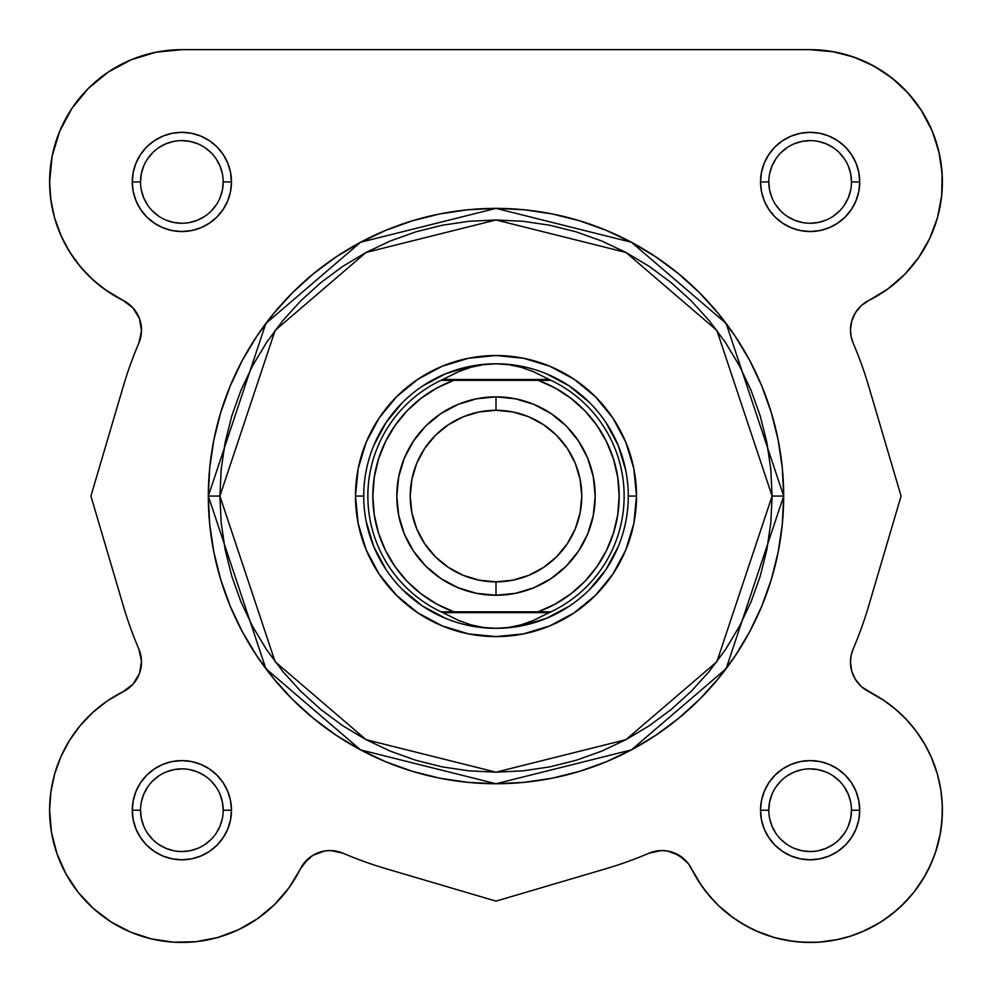 <?xml version="1.0" encoding="UTF-8"?>
<svg xmlns="http://www.w3.org/2000/svg" width="992" height="992" viewBox="0 0 992 992"><rect width="100%" height="100%" fill="white"/><g stroke="black" fill="none" stroke-linecap="round" stroke-linejoin="round"><path stroke-width="1.49" d="M69.502 251.708A132.271 132.271 0 0 1 69.477 251.67L80.216 266.55L92.901 279.806L107.297 291.177L123.132 300.44L104.185 288.982M104.606 74.574L112.468 69.341L104.594 74.586M125.922 62.074L134.379 58.478L125.922 62.074M810.129 49.662L834.247 51.882L810.129 49.662L181.871 49.662L156.066 52.204A132.271 132.271 0 0 1 181.871 49.662L810.129 49.662L832.201 51.522L810.129 49.662A132.271 132.271 0 0 1 868.868 300.44L887.815 288.982L904.58 274.524L918.704 257.474L929.789 238.303L937.514 217.558L941.668 195.808L942.14 173.674L938.916 151.776L932.083 130.708L921.828 111.092L908.449 93.446L892.304 78.294L873.865 66.03L853.641 57.028L832.201 51.522L853.641 57.028L873.865 66.03L892.304 78.294L908.449 93.446M841.91 53.543L857.621 58.478L841.91 53.543M866.078 62.074L879.532 69.341L866.078 62.074M850.925 324.682L851.446 322.164M902.112 715.145L909.552 722.97L902.112 715.145M937.886 775.918L940.924 790.488L937.886 775.918M941.668 796.266L942.375 807.624L941.668 796.266M942.363 813.366L941.036 829.163L942.363 813.366M880.214 922.374L862.879 931.488L880.214 922.374M691.647 868.98L701.691 885.918L691.784 869.24M688.324 863.61L679.061 855.29L673.419 852.587L684.096 859.01L679.061 855.29L667.38 850.987L661.143 850.553L648.979 853.219L661.143 850.553L667.38 850.987L679.061 855.29L688.324 863.61L699.397 882.533L708.722 895.119L719.473 906.502L731.501 916.546L744.62 925.102L758.669 932.046L773.438 937.266L788.714 940.714L804.301 942.338L819.962 942.102L835.487 940.007L850.652 936.101L865.26 930.434L879.086 923.068L891.944 914.128L903.662 903.724L914.066 892.006L923.006 879.148L930.372 865.322L936.039 850.714L939.945 835.549L942.04 820.024L942.276 804.363L940.652 788.776L937.204 773.5L931.972 758.731L925.04 744.682L916.484 731.563L906.44 719.535L895.044 708.784L882.458 699.459L862.073 687.196M648.979 853.219A388.529 388.529 0 0 1 605.876 868.744L496 901.133L386.124 868.744A388.529 388.529 0 0 1 343.021 853.219L330.857 850.553L324.62 850.987L312.939 855.29L303.676 863.61L312.939 855.29L307.904 859.01L312.939 855.29L324.62 850.987L330.857 850.553L343.021 853.219L330.857 850.553L324.62 850.987L330.857 850.553L343.021 853.219A388.529 388.529 0 0 0 386.124 868.744L496 901.133L605.876 868.744A388.529 388.529 0 0 0 648.979 853.219L661.143 850.553L667.38 850.987L661.143 850.553L648.979 853.219A33.071 33.071 0 0 1 691.622 868.93A132.271 132.271 0 0 0 903.662 903.724A132.271 132.271 0 0 0 868.868 691.684A33.071 33.071 0 0 1 853.157 649.041A388.529 388.529 0 0 0 868.67 605.938L901.071 496.062L868.67 386.198A388.529 388.529 0 0 0 853.157 343.096A33.071 33.071 0 0 1 850.479 330.076L851.744 321.011L855.451 312.641L861.304 305.598L868.868 300.44L862.073 304.928M276.545 902.559L273.693 905.398L276.545 902.559M241.13 928.438L236.381 930.707L241.13 928.438M175.906 942.326L172.98 942.164L175.906 942.326M153.549 939.399L148.552 938.196L153.549 939.399M67.072 875.899L64.492 871.162L67.072 875.899M58.007 856.604L56.556 852.525L58.007 856.604M129.927 687.196L131.514 685.757L129.927 687.196M140.256 671.125L139.996 671.981M141.509 663.065L141.521 661.652L141.509 663.065M140.554 322.164L139.996 320.143L140.554 322.164M136.636 312.778L136.202 312.083L136.636 312.778M131.514 306.367L130.696 305.598L131.514 306.367M157.753 51.882L150.09 53.543M92.665 84.27L86.18 90.607M75.293 103.59L71.102 109.641M59.78 131.056L58.64 133.858M52.551 154.157L51.076 162.242M49.65 178.3L49.91 190.923M50.555 197.755L53.89 215.376M54.572 217.843L61.628 237.038M64.319 242.556L71.622 255.006M75.913 261.107L84.456 271.411M89.714 276.805L100.316 286.056M105.561 289.974L122.884 300.316M129.927 304.928L130.696 305.598M141.174 334.812L140.802 336.92M80.141 266.464A132.271 132.271 0 0 0 123.132 300.44L133.052 307.979L139.475 318.643L141.509 330.931L138.843 343.096A388.529 388.529 0 0 0 123.33 386.198L90.929 496.062L123.33 605.938A388.529 388.529 0 0 0 138.843 649.041A33.071 33.071 0 0 1 123.132 691.684L107.297 700.96L92.901 712.33L80.216 725.574L69.477 740.466L60.909 756.685L54.672 773.946L50.877 791.889L49.6 810.204A132.271 132.271 0 0 1 123.132 691.684L133.052 684.158L139.475 673.494L141.509 661.205L141.075 667.442M108.314 700.265L103.763 703.452M94.662 710.743L89.888 715.145M82.448 722.97L78.157 728.103M71.759 736.907L68.336 742.326M62.67 752.878L60.5 757.615M54.647 774.033L54.225 775.508M51.076 790.488L50.332 796.254M49.625 807.662L49.637 813.366M50.964 829.163L51.683 833.565M78.12 892.242L78.74 893.011M91.512 906.8L95.616 910.47M108.723 920.402L111.786 922.374M129.121 931.488L133.647 933.36M192.932 942.003L198.437 941.42M215.698 938.06L217.942 937.452M254.77 920.564L258.639 917.91M287.11 890.308L290.309 885.918M343.021 853.219A33.071 33.071 0 0 0 300.378 868.93A132.271 132.271 0 0 1 49.6 810.204L51.448 832.263L56.966 853.703L65.968 873.927L78.219 892.378L93.384 908.511L111.017 921.89L130.646 932.145L151.702 938.978L173.612 942.202L195.746 941.73L217.496 937.576L238.241 929.851L257.412 918.766L274.462 904.642L288.92 887.877L303.676 863.61L300.378 868.93L307.904 859.01M704.903 890.332L715.443 902.546M718.307 905.398L733.361 917.91M737.242 920.564L750.87 928.438M755.619 930.707L774.058 937.452M776.302 938.06L793.563 941.42M799.068 942.003L816.094 942.326M819.02 942.164L838.451 939.399M883.277 920.402L896.384 910.47M900.488 906.8L913.198 893.098M913.88 892.242L924.928 875.899M927.508 871.162L933.993 856.604M935.444 852.525L940.317 833.565M937.328 773.946L931.091 756.685M929.33 752.878L923.664 742.326M920.241 736.907L913.855 728.116M897.326 710.743L888.237 703.452M884.703 700.96L868.868 691.684A33.071 33.071 0 0 1 850.479 662.061L851.161 655.414L853.157 649.041L851.198 655.216M860.486 685.757L855.228 679.123L852.004 671.981M851.446 669.972L850.491 663.065M850.479 661.652L850.826 657.324M850.826 334.8L850.491 330.931M852.004 320.143L855.364 312.778M855.228 313.001L860.486 306.367M886.439 289.974L891.684 286.056M902.286 276.805L907.544 271.411M916.087 261.107L920.378 255.006M927.681 242.556L930.372 237.038M937.428 217.843L938.072 215.5M941.445 197.755L942.09 190.96M942.35 178.3L940.924 162.266M939.449 154.157L933.36 133.858M932.22 131.056L920.898 109.641M916.707 103.59L905.82 90.619M899.335 84.27L887.406 74.586M60.921 235.488A132.271 132.271 0 0 1 50.852 200.111M49.6 182.044A132.271 132.271 0 0 1 108.463 71.908M208.32 496.062L265.856 668.67L360.617 749.902L496 783.742L631.383 749.902L726.144 668.67L783.68 496.062L772.111 496.062L716.881 661.726L625.927 739.685L496 772.173L366.073 739.685L275.119 661.726L219.889 496.062L208.32 496.062L209.709 467.864L213.85 439.94L220.708 412.56L230.218 385.975L242.284 360.456L256.804 336.238L273.618 313.559L292.578 292.64L313.497 273.68L336.176 256.866L360.394 242.358L385.913 230.28L412.486 220.77L439.878 213.912L467.802 209.771L496 208.382L524.198 209.771L552.122 213.912L579.514 220.77L606.087 230.28L631.606 242.358L655.824 256.866L678.503 273.68L699.422 292.64L718.382 313.559L735.196 336.238L749.716 360.456L761.782 385.975L771.292 412.56L778.15 439.94L782.291 467.864L783.68 496.062A287.68 287.68 0 0 1 496 783.742A287.68 287.68 0 0 1 208.32 496.062A287.68 287.68 0 0 1 496 208.382A287.68 287.68 0 0 1 783.68 496.062L782.291 524.26L778.15 552.184L771.292 579.576L761.782 606.149L749.716 631.681L735.196 655.886L718.382 678.565L699.422 699.484L678.503 718.444L655.824 735.258L631.606 749.778L606.087 761.844L579.514 771.354L552.122 778.212L524.198 782.353L496 783.742L467.802 782.353L439.878 778.212L412.486 771.354L385.913 761.844L360.394 749.778L336.176 735.258L313.497 718.444L292.578 699.484L273.618 678.565L256.804 655.886L242.284 631.681L230.218 606.149L220.708 579.576L213.85 552.184L209.709 524.26L208.32 496.062L219.889 496.062L221.228 523.131L225.196 549.928L231.781 576.216L240.907 601.722L252.501 626.225L266.426 649.462L282.571 671.224L300.762 691.3L320.838 709.503L342.6 725.636L365.85 739.573L390.34 751.155L415.846 760.281L442.134 766.866L468.931 770.846L496 772.173L523.069 770.846L549.866 766.866L576.154 760.281L601.66 751.155L626.15 739.573L649.4 725.636L671.162 709.503L691.238 691.3L709.429 671.224L725.574 649.462L739.499 626.225L751.093 601.722L760.219 576.216L766.804 549.928L770.772 523.131L772.111 496.062L770.772 469.005L766.804 442.196L760.219 415.921L751.093 390.402L739.499 365.912L725.574 342.662L709.429 320.9L691.238 300.824L671.162 282.633L649.4 266.488L626.15 252.563L601.66 240.969L576.154 231.843L549.866 225.258L523.069 221.29L496 219.964L468.931 221.29L442.134 225.258L415.846 231.843L390.34 240.969L365.85 252.563L342.6 266.488L320.838 282.633L300.762 300.824L282.571 320.9L266.426 342.662L252.501 365.912L240.907 390.402L231.781 415.921L225.196 442.196L221.228 469.005L219.889 496.062L275.119 330.398L366.073 252.439L496 219.964L625.927 252.439L716.881 330.398L772.111 496.062L783.68 496.062L726.144 323.454L631.383 242.234L496 208.382L360.617 242.234L265.856 323.454L208.32 496.062M140.529 810.179L140.529 810.204A41.329 41.329 0 0 0 181.871 851.533A41.329 41.329 0 0 0 223.2 810.204A41.329 41.329 0 0 0 181.871 768.862A41.329 41.329 0 0 0 140.529 810.204L132.271 810.204A49.6 49.6 0 0 1 181.871 760.604A49.6 49.6 0 0 1 231.471 810.204L223.2 810.204A41.329 41.329 0 0 1 181.871 851.533A41.329 41.329 0 0 1 140.529 810.204A41.329 41.329 0 0 1 181.871 768.862A41.329 41.329 0 0 1 223.2 810.204L222.406 802.131L220.05 794.381M140.529 181.945L140.529 181.933A41.329 41.329 0 0 0 181.871 223.262A41.329 41.329 0 0 0 223.2 181.933A41.329 41.329 0 0 0 181.871 140.604A41.329 41.329 0 0 0 140.529 181.933L132.271 181.933A49.6 49.6 0 0 1 181.871 132.333A49.6 49.6 0 0 1 231.471 181.933L223.2 181.933A41.329 41.329 0 0 1 181.871 223.262A41.329 41.329 0 0 1 140.529 181.933A41.329 41.329 0 0 1 181.871 140.604A41.329 41.329 0 0 1 223.2 181.933L222.406 189.993L220.05 197.743M851.471 181.945L851.471 181.933A41.329 41.329 0 0 0 810.129 140.604A41.329 41.329 0 0 0 768.8 181.933L760.529 181.933A49.6 49.6 0 0 1 810.129 132.333A49.6 49.6 0 0 1 859.729 181.933L851.471 181.933A41.329 41.329 0 0 1 810.129 223.262A41.329 41.329 0 0 1 768.8 181.933A41.329 41.329 0 0 1 810.129 140.604A41.329 41.329 0 0 1 851.471 181.933L850.677 173.873L848.321 166.11M851.471 810.179L851.471 810.204A41.329 41.329 0 0 0 810.129 768.862A41.329 41.329 0 0 0 768.8 810.204L760.529 810.204A49.6 49.6 0 0 1 810.129 760.604A49.6 49.6 0 0 1 859.729 810.204L851.471 810.204A41.329 41.329 0 0 1 810.129 851.533A41.329 41.329 0 0 1 768.8 810.204A41.329 41.329 0 0 1 810.129 768.862A41.329 41.329 0 0 1 851.471 810.204L850.677 818.264L848.321 826.014M636.529 496.062L628.271 496.062L636.529 496.062L633.838 523.478L625.84 549.841L612.845 574.145L595.374 595.436L574.07 612.92L549.779 625.902L523.416 633.9L496 636.604L468.584 633.9L442.221 625.902L417.93 612.92L396.626 595.436L379.155 574.145L366.16 549.841L358.162 523.478L355.471 496.062A140.529 140.529 0 0 1 496 355.533A140.529 140.529 0 0 1 636.529 496.062A140.529 140.529 0 0 1 496 636.604A140.529 140.529 0 0 1 355.471 496.062L358.162 468.646L366.16 442.283L379.155 417.992L396.626 396.688L417.93 379.217L442.221 366.234L468.584 358.236L496 355.533L523.416 358.236L549.779 366.234L574.07 379.217L595.374 396.688L612.845 417.992L625.84 442.283L633.838 468.646L636.529 496.062M363.729 496.062L355.471 496.062L363.729 496.062M156.066 52.204L131.254 59.731L108.388 71.957L88.338 88.4L71.895 108.45L59.669 131.316L52.142 156.128L49.6 181.933A132.271 132.271 0 0 1 181.871 49.662M54.672 218.19L50.877 200.235L49.6 181.933L50.877 200.235L54.672 218.19L60.909 235.439L69.477 251.67L60.909 235.439M140.752 654.993L138.843 649.041L141.509 661.205M868.868 691.684L861.304 686.526L855.451 679.495L851.744 671.125L850.479 662.061L851.744 671.125L855.451 679.495L861.304 686.526L868.868 691.684M853.157 343.096L851.161 336.722L850.479 330.076L851.161 336.722L853.157 343.096A388.529 388.529 0 0 1 868.67 386.198L901.071 496.062L868.67 605.938A388.529 388.529 0 0 1 853.157 649.041A33.071 33.071 0 0 0 850.479 662.061M768.8 810.216L768.8 810.204A41.329 41.329 0 0 0 810.129 851.533A41.329 41.329 0 0 0 851.471 810.204L859.729 810.204A49.6 49.6 0 0 1 810.129 859.804A49.6 49.6 0 0 1 760.529 810.204L761.484 800.519L764.311 791.219L768.887 782.638L775.062 775.124L782.576 768.961L791.157 764.373L800.457 761.546L810.129 760.604L819.814 761.546L829.114 764.373L837.694 768.961L845.209 775.124L851.372 782.638L855.96 791.219L858.774 800.519L859.729 810.204L858.774 819.876L855.96 829.176L851.372 837.756L845.209 845.271L837.694 851.434L829.114 856.022L819.814 858.849L810.129 859.804L800.457 858.849L791.157 856.022L782.576 851.434L775.062 845.271L768.887 837.756L764.311 829.176L761.484 819.876L760.529 810.204L768.8 810.204L769.594 802.131L771.95 794.381M768.8 181.92L768.8 181.933A41.329 41.329 0 0 0 810.129 223.262A41.329 41.329 0 0 0 851.471 181.933L859.729 181.933A49.6 49.6 0 0 1 810.129 231.533A49.6 49.6 0 0 1 760.529 181.933L761.484 172.261L764.311 162.948L768.887 154.38L775.062 146.853L782.576 140.69L791.157 136.102L800.457 133.288L810.129 132.333L819.814 133.288L829.114 136.102L837.694 140.69L845.209 146.853L851.372 154.38L855.96 162.948L858.774 172.261L859.729 181.933L858.774 191.605L855.96 200.917L851.372 209.486L845.209 217L837.694 223.175L829.114 227.751L819.814 230.578L810.129 231.533L800.457 230.578L791.157 227.751L782.576 223.175L775.062 217L768.887 209.486L764.311 200.917L761.484 191.605L760.529 181.933L768.8 181.933L769.594 189.993L771.95 197.743M223.2 181.933L231.471 181.933A49.6 49.6 0 0 1 181.871 231.533A49.6 49.6 0 0 1 132.271 181.933L133.226 172.261L136.04 162.948L140.628 154.38L146.791 146.853L154.306 140.69L162.886 136.102L172.186 133.288L181.871 132.333L191.543 133.288L200.843 136.102L209.424 140.69L216.938 146.853L223.113 154.38L227.689 162.948L230.516 172.261L231.471 181.933L230.516 191.605L227.689 200.917L223.113 209.486L216.938 217L209.424 223.175L200.843 227.751L191.543 230.578L181.871 231.533L172.186 230.578L162.886 227.751L154.306 223.175L146.791 217L140.628 209.486L136.04 200.917L133.226 191.605L132.271 181.933L140.529 181.933L141.323 173.873L143.679 166.11M223.2 810.204L231.471 810.204A49.6 49.6 0 0 1 181.871 859.804A49.6 49.6 0 0 1 132.271 810.204L133.226 800.519L136.04 791.219L140.628 782.638L146.791 775.124L154.306 768.961L162.886 764.373L172.186 761.546L181.871 760.604L191.543 761.546L200.843 764.373L209.424 768.961L216.938 775.124L223.113 782.638L227.689 791.219L230.516 800.519L231.471 810.204L230.516 819.876L227.689 829.176L223.113 837.756L216.938 845.271L209.424 851.434L200.843 856.022L191.543 858.849L181.871 859.804L172.186 858.849L162.886 856.022L154.306 851.434L146.791 845.271L140.628 837.756L136.04 829.176L133.226 819.876L132.271 810.204L140.529 810.204L141.323 818.264L143.679 826.014M921.828 111.092L932.083 130.708M942.14 173.674L941.668 195.808M855.451 312.641L851.744 321.011L850.479 330.076A33.071 33.071 0 0 1 868.868 300.44M931.972 758.731L937.204 773.5L940.652 788.776M942.04 820.024L939.945 835.549L936.039 850.714L930.372 865.322L923.006 879.148L914.066 892.006L903.662 903.724M879.086 923.068L865.26 930.434L850.652 936.101M835.487 940.007L819.962 942.102L804.301 942.338M758.669 932.046L744.62 925.102M719.473 906.502L708.722 895.119M673.419 852.587L667.38 850.987M288.92 887.877L274.462 904.642M257.412 918.766L238.241 929.851M130.646 932.145L111.017 921.89M78.219 892.378L65.968 873.927M54.672 773.946L60.909 756.685M92.901 279.806L80.216 266.55L69.477 251.67M71.895 108.45L88.338 88.4L108.388 71.957L131.254 59.731M373.798 546.679L366.271 521.866L373.798 546.679L386.024 569.544M422.518 606.038L402.479 589.595L422.518 606.038L445.383 618.264M546.617 618.264L521.804 625.791L546.617 618.264L569.482 606.038M605.976 569.544L589.521 589.595L605.976 569.544L618.202 546.679M618.202 445.445L625.729 470.258L618.202 445.445L605.976 422.58M569.482 386.086L589.521 402.541L569.482 386.086L546.617 373.86M445.383 373.86L470.196 366.333L445.383 373.86L422.518 386.086M386.024 422.58L402.479 402.541L386.024 422.58L373.798 445.445M147.486 833.156L152.644 839.43M158.894 844.552L166.048 848.383L173.798 850.739M181.858 851.533L189.931 850.739L197.681 848.383M204.823 844.576L211.098 839.43M216.231 833.168L220.05 826.014L222.406 818.264M216.244 787.251L211.098 780.977M204.836 775.843L197.681 772.012L189.931 769.656M181.883 768.862L173.798 769.656L166.048 772.012M158.918 775.818L152.644 780.977M147.51 787.226L143.679 794.381L141.323 802.131M147.486 158.98L152.644 152.706M158.894 147.572L166.048 143.741L173.798 141.397M181.858 140.604L189.931 141.397L197.681 143.741M204.823 147.56L211.098 152.706M216.231 158.956L220.05 166.11L222.406 173.873M216.244 204.885L211.098 211.16M204.836 216.293L197.681 220.112L189.931 222.468M181.883 223.262L173.798 222.468L166.048 220.112M158.918 216.306L152.644 211.16M147.51 204.91L143.679 197.743L141.323 189.993M775.756 787.251L780.902 780.977M787.164 775.843L794.319 772.012L802.069 769.656M810.117 768.862L818.202 769.656L825.952 772.012M833.082 775.818L839.356 780.977M844.49 787.226L848.321 794.381L850.677 802.131M844.514 833.156L839.356 839.43M833.106 844.552L825.952 848.383L818.202 850.739M810.142 851.533L802.069 850.739L794.319 848.383M787.177 844.576L780.902 839.43M775.769 833.168L771.95 826.014L769.594 818.264M775.756 204.885L780.902 211.16M787.164 216.293L794.319 220.112L802.069 222.468M810.117 223.262L818.202 222.468L825.952 220.112M833.082 216.306L839.356 211.16M844.49 204.91L848.321 197.743L850.677 189.993M844.514 158.98L839.356 152.706M833.106 147.572L825.952 143.741L818.202 141.397M810.142 140.604L802.069 141.397L794.319 143.741M787.177 147.56L780.902 152.706M775.769 158.956L771.95 166.11L769.594 173.873M138.843 649.041A388.529 388.529 0 0 1 123.33 605.938L90.929 496.062L123.33 386.198A388.529 388.529 0 0 1 138.843 343.096A33.071 33.071 0 0 0 123.132 300.44A132.271 132.271 0 0 1 49.6 181.933M496 595.262A99.2 99.2 0 0 1 396.8 496.062A99.2 99.2 0 0 1 496 396.862A99.2 99.2 0 0 0 396.8 496.062A99.2 99.2 0 0 0 496 595.262L496 581.845A85.771 85.771 0 0 1 410.229 496.062A85.771 85.771 0 0 1 496 410.291L496 396.862L476.644 398.772L458.044 404.414L440.882 413.577L425.853 425.915L413.515 440.956L404.352 458.106L398.71 476.706L396.8 496.062L398.71 515.418L404.352 534.031L413.515 551.18L425.853 566.209L440.882 578.547L458.044 587.71L476.644 593.352L496 595.262L515.356 593.352L533.956 587.71L551.118 578.547L566.147 566.209L578.485 551.18L587.648 534.031L593.29 515.418L595.2 496.062L593.29 476.706L587.648 458.106L578.485 440.956L566.147 425.915L551.118 413.577L533.956 404.414L515.356 398.772L496 396.862L496 410.291L512.74 411.94L528.823 416.814L543.653 424.75L556.648 435.414L567.325 448.409L575.248 463.239L580.122 479.334L581.771 496.062L580.122 512.802L575.248 528.885L567.325 543.715L556.648 556.71L543.653 567.387L528.823 575.31L512.74 580.196L496 581.845L479.26 580.196L463.177 575.31L448.347 567.387L435.352 556.71L424.675 543.715L416.752 528.885L411.878 512.802L410.229 496.062L411.878 479.334L416.752 463.239L424.675 448.409L435.352 435.414L448.347 424.75L463.177 416.814L479.26 411.94L496 410.291A85.771 85.771 0 0 1 581.771 496.062A85.771 85.771 0 0 1 496 581.845L496 595.262A99.2 99.2 0 0 0 595.2 496.062A99.2 99.2 0 0 0 496 396.862A99.2 99.2 0 0 1 595.2 496.062A99.2 99.2 0 0 1 496 595.262M496 628.333A132.271 132.271 0 0 1 363.729 496.062A132.271 132.271 0 0 1 496 363.804L508.685 364.672L521.147 367.276L533.175 371.578L550.994 380.333L538.16 380.333L555.272 388.095L571.008 398.362L584.995 410.899L596.911 425.432L606.472 441.601L613.478 459.036L617.743 477.326L619.169 496.062L617.743 514.798L613.478 533.101L606.472 550.535L596.911 566.705L584.995 581.225L571.008 593.774L555.272 604.041L538.16 611.804L453.84 611.804L436.728 604.041L420.992 593.774L407.005 581.225L395.089 566.705L385.528 550.535L378.522 533.101L374.257 514.798L372.831 496.062L374.257 477.326L378.522 459.036L385.528 441.601L395.089 425.432L407.005 410.899L420.992 398.362L436.728 388.095L453.84 380.333L538.16 380.333L441.006 380.333L442.779 379.502L549.221 379.502L442.779 379.502L458.825 371.578L470.853 367.276L483.315 364.672L496 363.804A132.271 132.271 0 0 0 363.729 496.062A132.271 132.271 0 0 0 496 628.333L508.685 627.452L521.147 624.848L533.175 620.546L549.221 612.622L442.779 612.622L458.825 620.546L470.853 624.848L483.315 627.452L496 628.333L483.315 627.452L470.853 624.848L458.825 620.546L442.779 612.622L549.221 612.622L550.994 611.804L441.006 611.804L442.779 612.622L441.006 611.804A128.129 128.129 0 0 1 441.006 380.333L458.825 371.578L470.853 367.276L483.315 364.672L496 363.804L508.685 364.672L521.147 367.276L533.175 371.578L550.994 380.333A128.129 128.129 0 0 1 550.994 611.804L533.175 620.546L521.147 624.848L508.685 627.452L496 628.333A132.271 132.271 0 0 0 628.271 496.062A132.271 132.271 0 0 0 496 363.804A132.271 132.271 0 0 1 628.271 496.062A132.271 132.271 0 0 1 496 628.333M441.006 380.333A128.129 128.129 0 0 0 441.006 611.804L453.84 611.804A123.169 123.169 0 0 1 453.84 380.333L445.532 380.333M550.994 611.804A128.129 128.129 0 0 0 550.994 380.333L538.16 380.333A123.169 123.169 0 0 1 538.16 611.804L546.468 611.804M441.7 380.333L446.574 380.333M550.3 611.804L545.426 611.804"/></g></svg>
